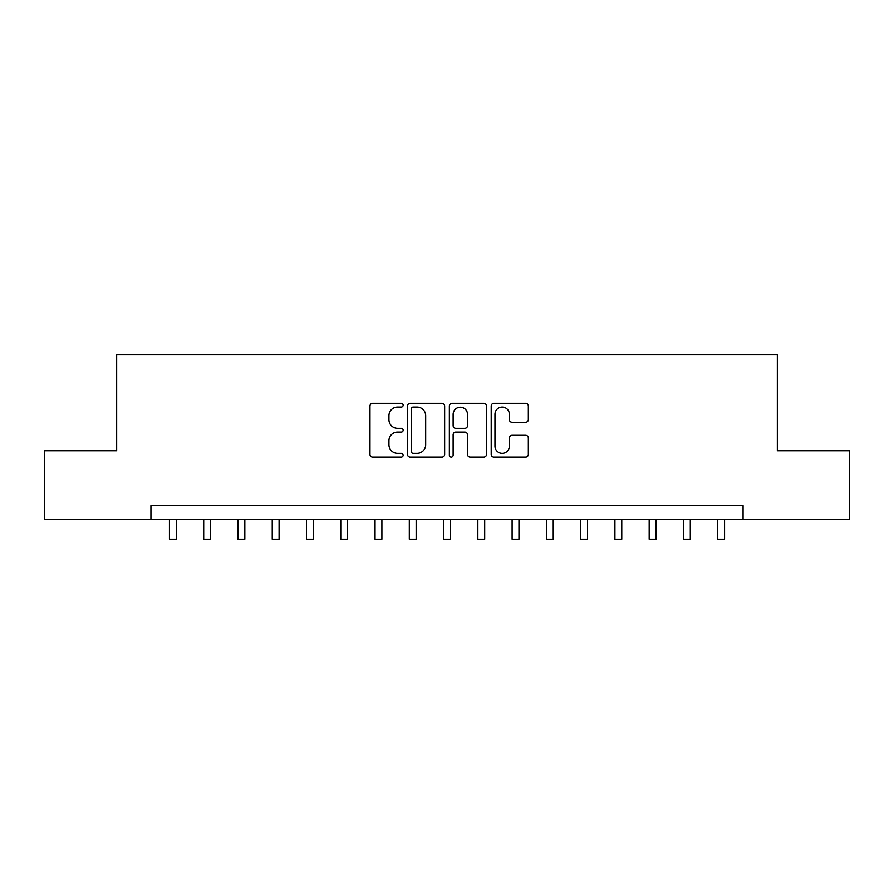 <?xml version="1.0" encoding="UTF-8"?>
<svg xmlns="http://www.w3.org/2000/svg" width="894" height="894" viewBox="0 0 894 894"><rect width="100%" height="100%" fill="white"/><g stroke="black" fill="none" stroke-linecap="round" stroke-linejoin="round"><path stroke-width="1.34" d="M403.138 405.183A1.889 1.889 0 0 0 401.261 403.306L372.664 403.306A2.693 2.693 0 0 0 369.971 405.988L369.971 454.431A2.693 2.693 0 0 0 372.664 457.113L401.261 457.113A1.889 1.889 0 0 0 403.138 455.236A1.889 1.889 0 0 0 401.261 453.347L397.551 453.347A8.616 8.616 0 0 1 388.946 444.743L388.946 440.708A8.616 8.616 0 0 1 397.551 432.093L401.261 432.093A1.889 1.889 0 0 0 403.138 430.204A1.889 1.889 0 0 0 401.261 428.327L397.551 428.327A8.616 8.616 0 0 1 388.946 419.711L388.946 415.676A8.616 8.616 0 0 1 397.551 407.072L401.261 407.072A1.889 1.889 0 0 0 403.138 405.183M525.638 422.27A2.693 2.693 0 0 0 528.332 419.577L528.332 405.988A2.693 2.693 0 0 0 525.638 403.306L493.89 403.306A2.693 2.693 0 0 0 491.197 405.988L491.197 454.431A2.693 2.693 0 0 0 493.89 457.113L525.638 457.113A2.693 2.693 0 0 0 528.332 454.431L528.332 438.015A2.693 2.693 0 0 0 525.638 435.322L512.05 435.322A2.693 2.693 0 0 0 509.356 438.015L509.356 446.151A7.197 7.197 0 0 1 502.16 453.347A7.197 7.197 0 0 1 494.963 446.151L494.963 414.268A7.197 7.197 0 0 1 502.16 407.072A7.197 7.197 0 0 1 509.356 414.268L509.356 419.577A2.693 2.693 0 0 0 512.05 422.27L525.638 422.27M150.93 519.302L44.7 519.302L44.7 450.766L116.667 450.766L116.667 354.817L777.333 354.817L777.333 450.766L849.3 450.766L849.3 519.302L743.07 519.302L743.07 505.602L150.93 505.602L150.93 519.302L743.07 519.302M444.642 405.988A2.693 2.693 0 0 0 441.96 403.306L410.201 403.306A2.693 2.693 0 0 0 407.508 405.988L407.508 454.431A2.693 2.693 0 0 0 410.201 457.113L441.96 457.113A2.693 2.693 0 0 0 444.642 454.431L444.642 405.988M452.04 403.306L483.799 403.306A2.693 2.693 0 0 1 486.492 405.988L486.492 454.431A2.693 2.693 0 0 1 483.799 457.113L470.21 457.113A2.693 2.693 0 0 1 467.517 454.431L467.517 434.786A2.693 2.693 0 0 0 464.824 432.093L455.817 432.093A2.693 2.693 0 0 0 453.124 434.786L453.124 455.236A1.889 1.889 0 0 1 451.235 457.113A1.889 1.889 0 0 1 449.358 455.236L449.358 405.988A2.693 2.693 0 0 1 452.04 403.306M413.162 407.072A1.889 1.889 0 0 0 411.274 408.949L411.274 451.47A1.889 1.889 0 0 0 413.162 453.347L417.062 453.347A8.616 8.616 0 0 0 425.678 444.743L425.678 415.676A8.616 8.616 0 0 0 417.062 407.072L413.162 407.072M467.517 414.403A7.197 7.197 0 0 0 460.321 407.206A7.197 7.197 0 0 0 453.124 414.403L453.124 425.633A2.693 2.693 0 0 0 455.817 428.327L464.824 428.327A2.693 2.693 0 0 0 467.517 425.633L467.517 414.403M169.435 519.302L169.435 539.183L176.286 539.183L176.286 519.302M203.698 519.302L203.698 539.183L210.559 539.183L210.559 519.302M237.972 519.302L237.972 539.183L244.822 539.183L244.822 519.302M272.234 519.302L272.234 539.183L279.084 539.183L279.084 519.302M306.508 519.302L306.508 539.183L313.358 539.183L313.358 519.302M340.77 519.302L340.77 539.183L347.621 539.183L347.621 519.302M375.033 519.302L375.033 539.183L381.894 539.183L381.894 519.302M409.307 519.302L409.307 539.183L416.157 539.183L416.157 519.302M443.569 519.302L443.569 539.183L450.431 539.183L450.431 519.302M477.843 519.302L477.843 539.183L484.693 539.183L484.693 519.302M512.106 519.302L512.106 539.183L518.967 539.183L518.967 519.302M546.379 519.302L546.379 539.183L553.23 539.183L553.23 519.302M580.642 519.302L580.642 539.183L587.492 539.183L587.492 519.302M614.916 519.302L614.916 539.183L621.766 539.183L621.766 519.302M649.178 519.302L649.178 539.183L656.028 539.183L656.028 519.302M683.441 519.302L683.441 539.183L690.302 539.183L690.302 519.302M717.714 519.302L717.714 539.183L724.565 539.183L724.565 519.302"/></g></svg>
